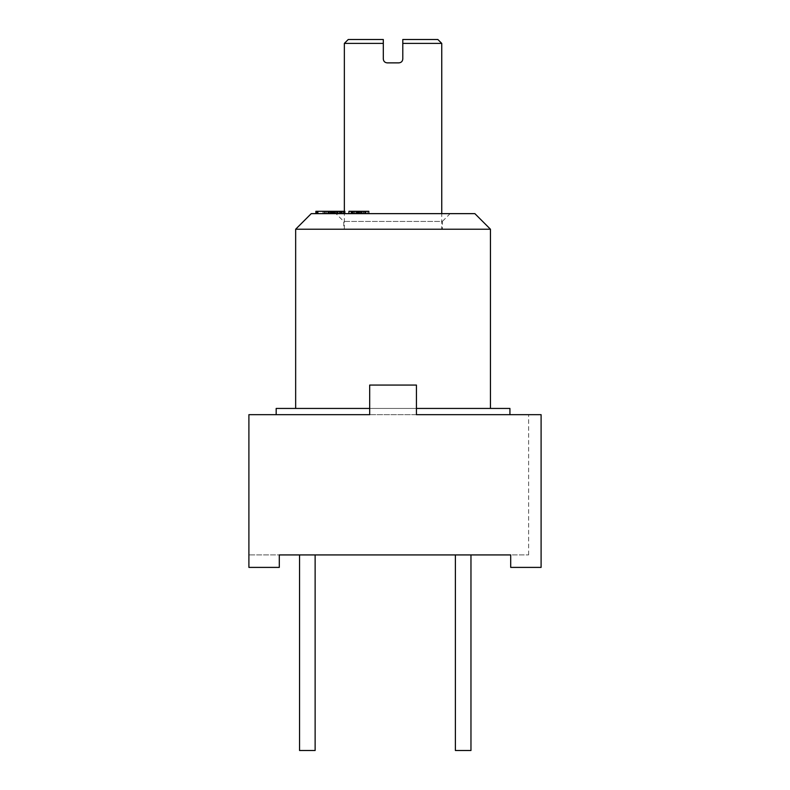 <?xml version="1.0" encoding="UTF-8"?>
<svg xmlns="http://www.w3.org/2000/svg" width="790" height="790" viewBox="0 0 790 790"><rect width="100%" height="100%" fill="white"/><g stroke="black" fill="none" stroke-linecap="round" stroke-linejoin="round"><path stroke-width="0.59" stroke-dasharray="3.95 2.96" d="M510.705 554.926L510.705 567.398L510.705 554.926L528.629 554.926L510.705 554.926L510.705 567.398L541.101 567.398L541.101 414.671L276.174 414.671L509.925 414.671M299.548 554.926L315.131 554.926M455.386 554.926L470.968 554.926L455.386 554.926L470.968 554.926L455.386 554.926L470.968 554.926L470.968 750.5L455.386 750.5L470.968 750.5L455.386 750.5L455.386 554.926M248.899 414.671L248.899 567.398L248.899 554.926L279.295 554.926L279.295 567.398L248.899 567.398L279.295 567.398L279.295 554.926L279.295 567.398L248.899 567.398L248.899 554.926L279.295 554.926M528.629 554.926L528.629 414.671L528.629 554.926M541.101 414.671L541.101 567.398L510.705 567.398L541.101 567.398L541.101 414.671M416.429 414.671L369.681 414.671L416.429 414.671M369.681 408.44L416.429 408.44M509.925 408.44L276.174 408.44M490.452 408.44L295.657 408.44L490.452 408.44M490.452 229.228L295.657 229.228M474.869 213.646L311.24 213.646M450.122 213.646L335.977 213.646L450.122 213.646L442.331 221.437L343.769 221.437L442.331 221.437L442.331 229.228L343.769 229.228L343.769 221.437L335.977 213.646M361.702 213.646L348.933 213.646L368.821 213.646L361.247 213.646L363.736 213.646L361.702 213.646L361.702 211.305L348.933 211.305M338.989 213.646L331.918 213.646L344.835 213.646L338.989 213.646L338.989 211.305L337.33 211.305L342.208 211.305L315.872 211.305M326.043 213.646L336.155 213.646L326.043 213.646M325.905 213.646L315.872 213.646L332.975 213.646L325.905 213.646L325.905 211.305M332.926 213.646L317.758 213.646L332.926 213.646L333.331 211.305L317.758 211.305L332.926 211.305M343.531 213.646L328.285 213.646L343.956 213.646L343.531 211.305L328.285 211.305L343.531 211.305M356.152 213.646L361.771 213.646L356.152 213.646L356.152 211.305L365.977 211.305L351.945 211.305L356.162 211.305L356.162 213.646M362.827 213.646L365.977 213.646L362.827 213.646L362.827 211.305M354.236 213.646L364.141 213.646L353.782 213.646L354.236 211.305L361.702 211.305M361.247 213.646L361.247 211.305L363.736 211.305L363.746 213.646L364.141 211.305L364.141 213.646L364.121 211.305L354.236 211.305M343.769 229.228L442.331 229.228M441.748 229.228L344.351 229.228L441.748 229.228L441.748 213.646M344.351 229.228L344.351 211.305M441.748 43.401L402.791 43.401L402.791 58.983C402.574 61.334 401.271 62.627 398.901 62.874L387.209 62.874C384.829 62.627 383.525 61.334 383.308 58.983L383.308 43.401L344.351 43.401M437.858 39.5L402.791 39.5M383.308 39.5L348.252 39.5M358.137 213.646L358.137 211.305M352.093 213.646L352.093 211.305L352.093 213.646M367.291 213.646L367.291 211.305L361.247 211.305M368.821 211.305L367.291 211.305M361.899 211.305L358.848 211.305L361.899 211.305L361.899 213.646M356.616 213.646L356.616 211.305L356.626 213.646M344.835 211.305L338.989 211.305M317.303 211.305L322.942 211.305L317.303 211.305M342.208 213.646L342.208 211.305M337.33 213.646L337.33 211.305M327.692 213.646L327.692 211.305M332.57 213.646L332.57 211.305M336.155 213.646L336.155 211.305M331.918 213.646L331.918 211.305M333.578 213.646L333.578 211.305M337.804 213.646L337.804 211.305M331.296 213.646L331.296 211.305M331.543 213.646L331.543 211.305L331.553 213.646M332.718 213.646L332.718 211.305M332.975 213.646L332.975 211.305M322.942 213.646L322.942 211.305M324.137 213.646L324.137 211.305M318.163 213.646L318.163 211.305M333.331 213.646L333.331 211.305M317.758 213.646L317.758 211.305M341.339 213.646L341.339 211.305M342.327 213.646L342.327 211.305M343.956 213.646L343.956 211.305M343.838 213.646L343.838 211.305M343.285 213.646L343.285 211.305M341.793 213.646L341.793 211.305M340.688 213.646L340.688 211.305M339.483 213.646L339.483 211.305M337.725 213.646L337.725 211.305M336.303 213.646L336.303 211.305M334.772 213.646L334.772 211.305M330.674 213.646L330.674 211.305M329.479 213.646L329.479 211.305M328.719 213.646L328.719 211.305M328.285 213.646L328.285 211.305M328.403 213.646L328.403 211.305M328.966 213.646L328.966 211.305M330.457 213.646L330.457 211.305M332.768 213.646L332.768 211.305M334.526 213.646L334.526 211.305M336.056 213.646L336.056 211.305M335.059 213.646L335.059 211.305M334.071 213.646L334.071 211.305M333.025 213.646L333.025 211.305M332.096 213.646L332.096 211.305M330.605 213.646L330.605 211.305M330.21 213.646L330.21 211.305M330.26 213.646L330.26 211.305M330.743 213.646L330.743 211.305M331.672 213.646L331.672 211.305M335.77 213.646L335.77 211.305M337.024 213.646L337.024 211.305M338.179 213.646L338.179 211.305M339.216 213.646L339.216 211.305M340.154 213.646L340.154 211.305M341.645 213.646L341.645 211.305M342.04 213.646L342.04 211.305M341.991 213.646L341.991 211.305M353.002 213.646L353.002 211.305M354.118 213.646L354.118 211.305M357.584 213.646L357.584 211.305M358.927 213.646L358.927 211.305M360.596 213.646L360.596 211.305M361.761 213.646L361.761 211.305L361.771 213.646M365.276 213.646L365.276 211.305M365.839 213.646L365.839 211.305M365.977 213.646L365.977 211.305M365.612 213.646L365.612 211.305M364.921 213.646L364.921 211.305M363.815 213.646L363.815 211.305M360.339 213.646L360.339 211.305M358.996 213.646L358.996 211.305M357.327 213.646L357.327 211.305M355.095 213.646L355.095 211.305L355.095 213.646M352.656 213.646L352.656 211.305M351.945 213.646L351.945 211.305M352.31 213.646L352.31 211.305M357.129 213.646L357.129 211.305M353.801 213.646L353.801 211.305M353.782 213.646L353.782 211.305M354.177 213.646L354.177 211.305M357.524 213.646L357.524 211.305M358.532 213.646L358.532 211.305M359.618 213.646L359.618 211.305M360.793 213.646L360.793 211.305M362.837 213.646L362.837 211.305M363.686 213.646L363.686 211.305M361.307 213.646L361.307 211.305M360.398 213.646L360.398 211.305M359.401 213.646L359.401 211.305M358.305 213.646L358.305 211.305M416.429 385.066L369.681 385.066M299.548 750.5L315.131 750.5"/><path stroke-width="1.19" d="M279.295 554.926L299.548 554.926L299.548 750.5L315.131 750.5L315.131 554.926L455.386 554.926L455.386 750.5L470.968 750.5L470.968 554.926L510.705 554.926L279.295 554.926L279.295 567.398L248.899 567.398L248.899 414.671L369.681 414.671L369.681 385.066L416.429 385.066L416.429 414.671L541.101 414.671L541.101 567.398L510.705 567.398L510.705 554.926M369.681 414.671L248.899 414.671M416.429 414.671L509.925 414.671L509.925 408.44L416.429 408.44M276.174 414.671L276.174 408.44L369.681 408.44M490.452 408.44L490.452 229.228L295.657 229.228L295.657 408.44M295.657 229.228L311.24 213.646L474.869 213.646L490.452 229.228M441.748 213.646L441.748 43.401L402.791 43.401L402.791 39.5L402.791 58.983C402.574 61.334 401.271 62.627 398.901 62.874L387.209 62.874C384.829 62.627 383.525 61.334 383.308 58.983L383.308 39.5L383.308 43.401L344.351 43.401L348.252 39.5L383.308 39.5M344.351 211.305L344.351 43.401M402.791 39.5L437.858 39.5L441.748 43.401M368.821 213.646L368.821 211.305L361.139 211.305L361.139 213.646M358.848 213.646L358.848 211.305L361.139 211.305M351.224 213.646L351.224 211.305L358.848 211.305M348.933 213.646L348.933 211.305L351.224 211.305M315.872 213.646L315.872 211.305L344.835 211.305L344.835 213.646M331.889 213.646L331.889 211.305M326.043 213.646L326.043 211.305M324.384 213.646L324.384 211.305M317.55 213.646L317.55 211.305M317.303 213.646L317.303 211.305M316.128 213.646L316.128 211.305"/></g></svg>
